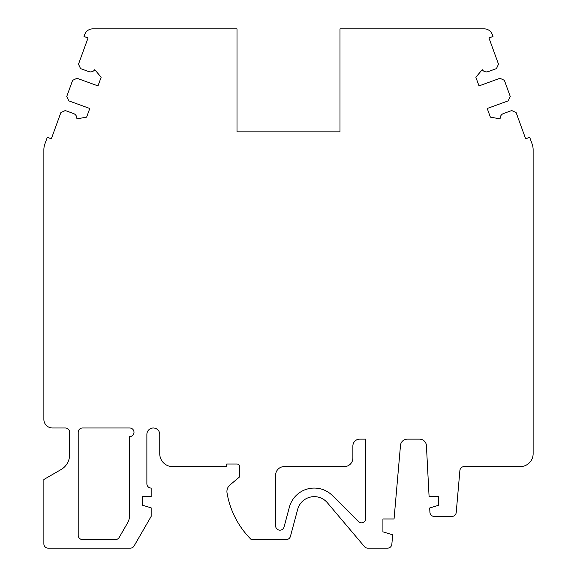 <?xml version="1.0" encoding="UTF-8"?>
<svg xmlns="http://www.w3.org/2000/svg" width="577" height="577" viewBox="0 0 577 577"><rect width="100%" height="100%" fill="white"/><g stroke="black" fill="none" stroke-linecap="round" stroke-linejoin="round"><path stroke-width="0.87" d="M490.378 117.145L487.226 108.49L508.2 100.86L510.248 96.46L504.377 80.326L499.978 78.277L479.011 85.908L475.859 77.253L482.228 69.666A5.15 5.15 0 0 0 488.207 71.598L496.458 68.598L498.506 64.191L488.964 37.981L493.003 36.51L492.268 34.497A8.583 8.583 0 0 0 484.204 28.85L339.997 28.85L339.997 131.852L237.003 131.852L237.003 28.85L92.796 28.85A8.583 8.583 0 0 0 84.732 34.497L83.997 36.51L88.036 37.981L78.494 64.191L80.542 68.598L88.793 71.598A5.15 5.15 0 0 0 94.772 69.666L101.141 77.253L97.989 85.908L77.022 78.277L72.623 80.326L66.752 96.46L68.8 100.86L89.774 108.49L86.622 117.145L76.864 118.862A5.15 5.15 0 0 0 73.531 113.539L65.28 110.539L60.873 112.587L51.339 138.805L47.3 137.333L44.905 143.918A17.166 17.166 0 0 0 43.874 149.789L43.874 419.4A8.583 8.583 0 0 0 52.457 427.983L65.331 427.983A4.291 4.291 0 0 1 69.622 432.274L69.622 454.705A17.166 17.166 0 0 1 61.039 469.57L43.874 479.48L43.874 543.859A4.291 4.291 0 0 0 48.165 548.15L130.352 548.15A4.291 4.291 0 0 0 134.066 546.001L151.167 516.393L151.167 507.854L142.584 505.236L142.584 496.653L151.167 496.653L151.167 488.063A4.291 4.291 0 0 1 146.875 483.771L146.875 434.416A6.441 6.441 0 0 1 153.309 427.983A6.441 6.441 0 0 1 159.75 434.416L159.75 453.731A12.874 12.874 0 0 0 172.624 466.605L226.696 466.605L226.696 464.031L237.003 464.031A2.575 2.575 0 0 1 239.578 466.605L239.578 476.905L229.992 484.947A8.583 8.583 0 0 0 227.042 492.96A85.836 85.836 0 0 0 251.233 539.567L286.286 539.567A4.291 4.291 0 0 0 290.433 536.386L297.667 509.376A17.166 17.166 0 0 1 327.361 502.733L364.462 546.628A4.291 4.291 0 0 0 367.744 548.15L387.571 548.15A4.291 4.291 0 0 0 391.848 544.234L392.67 534.821L382.919 531.843L382.919 518.968L394.055 518.968L400.488 445.408A6.866 6.866 0 0 1 407.333 439.14L419.566 439.14A6.866 6.866 0 0 1 426.417 445.646L429.093 496.653L438.708 496.653L438.708 505.236L429.685 507.991L429.915 512.326A4.291 4.291 0 0 0 434.2 516.393L451.942 516.393A4.291 4.291 0 0 0 456.219 512.477L459.891 470.522A4.291 4.291 0 0 1 464.168 466.605L520.252 466.605A12.874 12.874 0 0 0 533.126 453.731L533.126 149.789A17.166 17.166 0 0 0 532.095 143.918L529.7 137.333L525.661 138.805L516.126 112.587L511.72 110.539L503.469 113.539A5.15 5.15 0 0 0 500.136 118.862L490.378 117.145M115.487 539.567L82.497 539.567A4.291 4.291 0 0 1 78.205 535.276L78.205 432.274A4.291 4.291 0 0 1 82.497 427.983L129.702 427.983A4.291 4.291 0 0 1 134.001 432.274A4.291 4.291 0 0 1 129.702 436.565L129.702 514.626A17.166 17.166 0 0 1 127.409 523.209L119.201 537.418A4.291 4.291 0 0 1 115.487 539.567M344.296 466.605A8.583 8.583 0 0 0 352.879 458.023L352.879 446.007A6.866 6.866 0 0 1 359.745 439.14L365.753 439.14L365.753 518.543A4.291 4.291 0 0 1 358.425 521.572L332.46 495.607A25.749 25.749 0 0 0 289.38 507.154L284.064 526.989A4.291 4.291 0 0 1 275.626 525.878L275.626 475.188A8.583 8.583 0 0 1 284.209 466.605L344.296 466.605"/></g></svg>
